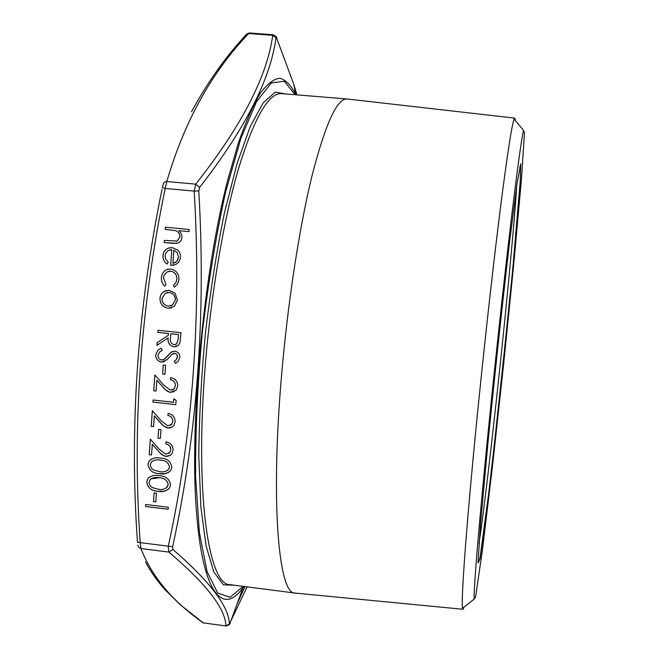 <?xml version="1.0" encoding="UTF-8"?>
<svg xmlns="http://www.w3.org/2000/svg" width="659" height="659" viewBox="0 0 659 659"><rect width="100%" height="100%" fill="white"/><g stroke="black" fill="none" stroke-linecap="round" stroke-linejoin="round"><path stroke-width="0.99" d="M296.97 94.88L293.848 84.517L276.673 38.181L276.03 37.802C270.47 79.212 244.983 129.106 199.553 187.461L198.796 190.945C206.028 315.43 197.305 434.026 172.633 546.723L172.922 549.491L168.803 552.069L168.218 546.558C192.922 433.803 201.58 315.315 194.199 191.102L195.731 184.158C241.425 126.223 267.101 76.609 272.752 35.331L273.23 34.77L249.473 32.958L248.731 33.502C211.72 72.095 184.405 121.429 166.785 181.522L165.195 188.441C140.392 308.791 132.072 426.991 140.235 543.024L140.911 548.535L138.711 547.349L137.813 545.051M273.23 34.77L273.23 34.77C276.129 36.418 277.266 37.464 276.632 37.901L276.673 38.181M172.922 549.491C210.097 581.683 228.92 606.519 229.398 623.999L225.955 625.926L203.326 622.912L225.955 625.926C225.312 608.43 206.259 583.808 168.803 552.069L140.911 548.535C151.908 576.757 172.716 601.552 203.326 622.912L180.179 604.674L165.31 590.003C157.295 581.131 150.68 571.765 145.482 561.888M170.714 269.012C176.258 270.223 178.993 273.765 178.918 279.622L177.485 284.268L174.38 287.167L173.424 285.273L175.871 282.719L176.851 279.259C176.942 274.819 174.907 272.126 170.747 271.162L166.859 272.035L164.107 275.264L163.498 277.933L166.01 284.523L164.75 286.187C162.254 283.922 161.15 281.088 161.43 277.686C161.694 274.029 163.391 271.368 166.521 269.688L170.714 269.012M169.281 290.322L175.105 293.304L177.428 300.183L174.174 306.46L168.004 308.206C162.715 307.152 160.038 303.873 159.964 298.395C160.195 295.273 161.612 292.942 164.223 291.377L169.281 290.322M161.414 362.12C157.616 361.223 155.705 358.776 155.689 354.773L158.053 350.044L161.208 348.199L162.229 350.3L159.758 351.824L158.036 355.028C157.946 357.689 159.132 359.353 161.595 360.028L163.91 359.435L165.549 358.134L171.274 352.112L174.874 351.173C178.202 351.906 179.858 354.031 179.825 357.532L178.087 361.396L175.475 363.348L174.198 361.297L176.25 359.732L177.485 356.313L176.678 354.303L174.816 353.29L171.735 354.517L167.164 359.633L161.447 362.112C157.649 361.206 155.738 358.76 155.713 354.764L155.689 354.773M162.608 374.015L163.251 365.037L165.607 365.292L164.964 374.271L162.608 374.015L163.275 365.045M170.384 390.227L174.223 388.662L175.401 385.688C175.368 382.385 173.737 380.391 170.5 379.699L170.648 377.607C175.269 378.513 177.633 381.33 177.749 386.059L176.167 390.136L170.417 392.336L169.05 392.056L164.964 389.321L156.842 380.218L156.076 391.034L153.736 390.779L154.849 374.971L163.679 385.045L170.384 390.227M173.597 402.303L173.861 398.728L176.11 400.351L175.796 404.651L152.937 402.081L153.086 399.997L173.597 402.303L173.885 398.744M167.806 425.903L171.842 424.108L172.806 421.414C172.773 418.136 171.142 416.142 167.913 415.45L168.07 413.366C172.674 414.289 175.03 417.098 175.137 421.785L173.869 425.459L172.477 426.818L169.808 427.955L166.48 427.716L162.411 424.989L154.313 415.903L153.555 426.653L151.216 426.389L152.328 410.689L161.125 420.73L167.806 425.903M158.028 438.202L158.662 429.33L161.002 429.602L160.368 438.466L158.028 438.202L158.687 429.33M165.755 454.273L169.907 452.329L170.739 449.825C170.706 446.555 169.083 444.578 165.862 443.869L166.01 441.802C170.607 442.733 172.963 445.533 173.07 450.204L171.983 453.598L170.179 455.361L167.328 456.374L164.429 456.069L160.376 453.343L152.303 444.29L151.545 454.982L149.214 454.702L150.318 439.092L159.099 449.109L165.755 454.273M159.297 473.681C152.806 473.467 149.025 470.361 147.945 464.356L149.198 460.921C152.278 458.079 156.018 457.14 160.417 458.104C166.916 458.194 170.722 461.226 171.834 467.19L170.805 470.328C167.773 473.541 163.934 474.653 159.297 473.681L159.33 473.656C152.839 473.442 149.058 470.337 147.978 464.34L147.945 464.356M153.498 501.614L154.124 492.85L156.447 493.13L155.821 501.894L153.498 501.614L154.157 492.85M145.557 506.524L145.697 504.481L168.325 507.249L168.177 509.292L145.557 506.524L145.73 504.481M176.175 241.285L177.213 241.037L179.915 237.083C179.923 234.052 178.564 231.927 175.846 230.699L165.17 229.34L165.294 227.198L189.158 229.48L189.001 231.63L178.918 230.666L181.011 233.302L181.892 235.971L181.686 239.176L180.154 241.771L178.054 243.105L172.872 243.369L164.215 242.528L164.363 240.387L177.189 241.046L179.891 237.083C179.891 234.06 178.531 231.927 175.813 230.699L165.145 229.348L165.327 227.198M158.036 491.26C151.562 491.037 147.781 487.932 146.71 481.943L147.847 478.673C150.895 475.716 154.667 474.735 159.157 475.732C165.64 475.839 169.437 478.862 170.549 484.81L169.618 487.8C166.603 491.112 162.748 492.265 158.036 491.26L158.069 491.235C151.586 491.013 147.814 487.907 146.735 481.927L146.71 481.943M156.974 345.3L157.163 342.705L168.383 335.217L168.506 333.503L157.888 332.383L158.012 330.283L181.036 332.713L179.989 342.713L178.334 345.423L173.803 346.823C169.404 345.637 167.526 342.639 168.169 337.836L156.949 345.324L157.13 342.721L168.35 335.225L168.473 333.512L157.863 332.391L158.036 330.283M173.671 265.198L170.697 265.313L171.81 249.728L168.029 250.535L165.508 253.517L165.063 256.038L165.524 258.773L168.193 262.241L167.089 264.045C164.132 262.002 162.765 259.168 162.995 255.544C163.284 251.886 165.096 249.415 168.424 248.122L172.337 247.636L177.856 250.198L179.561 252.413L180.451 255.074L180.261 259.036L178.408 262.554L175.722 264.547L170.673 265.322L171.785 249.736L170.195 249.777M189.001 231.622L178.918 230.666M176.793 243.393L164.215 242.528M164.239 242.52L164.388 240.387M168.177 509.267L145.59 506.499M155.821 501.87L153.531 501.59M146.735 481.927L147.871 478.656L149.321 477.165M168.094 489.513L164.042 491.227L158.069 491.235M166.398 487.924L168.243 484.579C167.18 480.016 164.116 477.742 159.041 477.767L151.01 478.805M168.21 484.604C167.147 480.032 164.083 477.767 159.017 477.783C155.384 476.91 152.328 477.651 149.84 480.007L149.016 482.775L150.236 485.905L152.558 487.66L158.193 489.209C161.974 490.041 165.096 489.176 167.559 486.606L168.243 484.579M147.978 464.34L149.231 460.896L150.738 459.447M169.198 472.042L165.195 473.664L159.33 473.656M167.543 470.419L168.795 469.093L169.52 466.959C168.457 462.379 165.384 460.106 160.31 460.139C156.735 459.29 153.704 460.007 151.199 462.272M169.495 466.984C168.432 462.404 165.36 460.13 160.277 460.163C156.71 459.315 153.671 460.023 151.166 462.297L150.26 465.188L151.479 468.327L153.811 470.081L159.453 471.622C163.168 472.429 166.274 471.597 168.762 469.117L169.52 466.959M168.696 453.54L169.931 452.305L170.739 449.825M170.772 449.8C170.739 446.538 169.108 444.553 165.895 443.853L165.862 443.869M165.895 443.853L166.043 441.81M170.368 455.229L165.788 456.358M165.821 456.333L163.168 455.509L160.911 453.82L152.303 444.29M151.545 454.957L149.214 454.702M149.247 454.685L150.351 439.125M160.368 438.449L158.061 438.177M170.541 425.294L171.875 424.083L172.806 421.414M172.831 421.398C172.798 418.119 171.175 416.126 167.946 415.434L167.913 415.45M167.946 415.434L168.094 413.374M172.139 427.048L167.839 427.996M167.872 427.979L163.481 425.936L154.313 415.903M153.555 426.637L151.216 426.389M151.249 426.373L152.353 410.722M175.796 404.626L152.937 402.081M152.97 402.064L153.11 400.005M172.815 389.782L174.256 388.645L175.401 385.688C175.393 382.368 173.762 380.375 170.524 379.683L170.5 379.699M170.524 379.683L170.673 377.615M174.305 391.611L170.417 392.336M170.45 392.319L167.781 391.495L165.508 389.807L156.842 380.218M156.076 391.018L153.736 390.779M153.769 390.762L154.881 375.004M164.964 374.254L162.641 373.999M155.713 354.764L158.078 350.036L161.208 348.199M163.3 359.748L163.91 359.435M163.943 359.419L171.274 352.112M171.307 352.095L172.328 351.544M175.5 363.331L174.198 361.297M174.231 361.28L176.274 359.715L177.485 357.038M177.51 357.03L176.933 354.583L174.816 353.29M174.849 353.282L173.193 353.521M164.371 361.618L161.447 362.112M176.736 346.453L173.803 346.823M173.836 346.807C169.437 345.629 167.559 342.631 168.193 337.82L168.169 337.836M175.591 344.492L176.694 343.8L178.227 338.973L178.548 334.566L170.862 333.751L170.492 338.059C169.841 341.444 170.994 343.66 173.96 344.715L176.67 343.817L178.202 338.981L178.515 334.574L170.838 333.759M171.447 307.901L168.004 308.206M168.037 308.198C162.748 307.143 160.071 303.865 159.997 298.387L159.964 298.395M159.997 298.387C160.228 295.265 161.644 292.934 164.256 291.369L166.348 290.512M170.722 305.867L172.46 305.026L175.385 299.952C175.269 295.751 173.193 293.247 169.149 292.439L166.867 292.604M168.144 306.089L172.427 305.035L175.352 299.96C175.245 295.759 173.16 293.247 169.116 292.448L165.137 293.313L162.032 298.593C162.089 302.778 164.124 305.282 168.144 306.089M174.404 287.151L173.424 285.273L175.904 282.719L176.851 279.259C176.974 274.819 174.94 272.118 170.78 271.154L170.747 271.162M170.78 271.154L168.91 271.244M164.766 286.171C162.279 283.905 161.175 281.072 161.455 277.686L161.43 277.686M161.455 277.686C161.727 274.029 163.424 271.36 166.554 269.679L168.276 269.111M167.106 264.028C164.157 261.985 162.798 259.152 163.02 255.544L162.995 255.544M163.02 255.544C163.317 251.886 165.129 249.407 168.449 248.113L170.236 247.66M173.053 263.361L175.401 262.57L176.867 261.31L178.465 257.224L177.197 252.57L173.844 250.165L172.905 263.386L176.521 261.681L177.856 259.638L178.432 257.224L177.172 252.578L173.844 250.165M295.356 593.092L295.051 593.059C279.119 594.797 270.462 506.977 281.212 379.51C287.365 305.125 299.26 227.709 312.036 175.665C325.447 123.727 337.128 98.158 347.095 98.982L347.392 99.015M464.158 607.013L463.03 609.278L462.593 608.249C460.69 602.046 466.901 517.43 478.838 400.062C485.905 330.423 494.143 257.438 500.733 205.526C507.438 153.399 511.903 124.559 514.127 119.032L514.761 118.118L515.396 120.564M491.441 399.576C498.237 333.322 505.914 263.905 511.895 214.191C517.974 164.215 521.87 136.306 523.584 130.457L524.457 132.813L521.426 179.759L513.765 264.012L503.517 365.234L492.454 466.383L482.388 550.372L475.576 596.922L474.225 599.047C473.211 592.383 479.974 511.137 491.441 399.576M173.07 450.13L172.872 447.683M172.633 546.723L137.467 542.291C129.329 426.678 137.5 309.038 161.99 189.388M198.796 190.945L194.199 191.102L165.195 188.441L162.345 187.601L163.654 182.938L164.981 181.876L166.785 181.522L195.731 184.158L199.553 187.461M229.398 623.999L247.1 586.872M191.555 111.733L191.555 111.733C207.173 82.828 225.362 57.144 246.12 34.688L248.731 33.502L272.752 35.331L276.03 37.802M226.095 626.05C229.217 624.897 230.551 623.892 230.115 623.027L229.867 623.496M276.278 37.093L293.832 84.484M244.975 586.601L237.207 603.702M234.102 585.2L223.393 584.805L213.813 571.946L206.061 545.883L200.863 506.853L198.812 456.366C199.133 417.831 201.308 376.989 205.344 333.833C210.394 290.776 216.77 250.379 224.488 212.626L237.009 163.671L250.231 126.577L263.238 102.705L275.281 92.12L285.841 93.973M295.018 94.723L284.408 81.296L271.417 82.877L256.615 101.544L240.939 138.192L225.675 191.753C216.136 234.999 208.318 282.25 202.214 333.503C197.502 384.897 195.311 432.741 195.624 477.025L199.397 532.596L207.091 571.699L217.684 593.042L230.065 597.301L243.237 586.378M347.095 98.982L281.722 93.636C268.641 92.573 254.193 117.722 238.377 169.091C223.385 220.567 210.402 297.291 204.825 371.19C194.99 497.8 209.208 585.736 230.007 584.665L230.452 584.731M479.019 543.65C489.365 474.628 512.463 255.297 516.73 185.64M520.758 163.77L520.075 184.751L515.873 235.774L509.25 305.142L493.014 457.016L485.526 519.572L480.065 558.634L478.022 562.638L480.568 523.526L487.858 443.787C494.81 374.411 501.886 308.552 509.077 246.186L517.076 183.202L520.758 163.77M243.954 586.469L242.973 587.812C223.648 614.921 203.458 595.711 196.827 516.096C188.985 429.157 202.873 275.791 227.783 179.808L238.443 142.83C245.766 121.915 252.998 105.473 260.14 93.487C267.109 84.105 273.625 79.014 279.704 78.232C285.454 79.698 290.57 84.714 295.067 93.265L295.743 94.781L293.848 84.517M295.051 593.059L230.007 584.665M514.761 118.118L347.136 98.982M463.03 609.278L295.092 593.067M523.584 130.457L514.127 119.032M474.225 599.047L462.593 608.249M243.929 586.469L242.973 587.812L230.115 623.027M202.297 622.582L203.573 623.052M246.763 33.963L249.456 32.958M478.022 562.621C478.409 563.404 479.126 561.427 480.18 556.674L489.077 490.518L498.624 406.702L512.578 270.94L520.173 181.925C521.022 165.813 520.297 167.88 519.712 166.875M281.722 93.636L282.176 93.677"/></g></svg>
